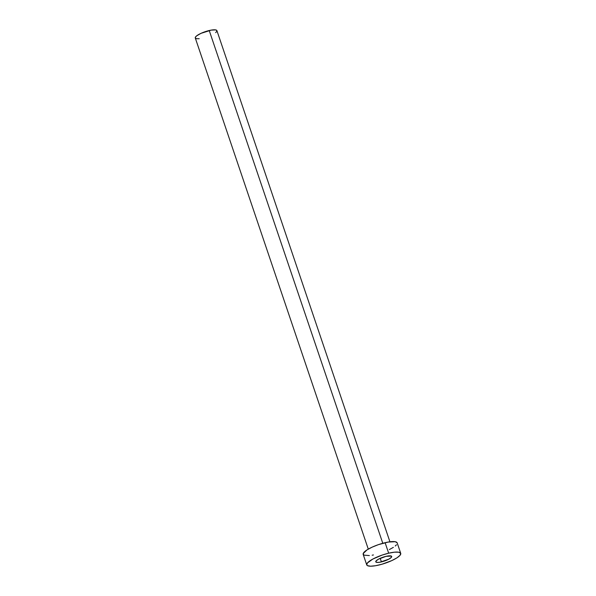 <?xml version="1.0" encoding="UTF-8"?>
<svg xmlns="http://www.w3.org/2000/svg" width="596" height="596" viewBox="0 0 596 596"><rect width="100%" height="100%" fill="white"/><g stroke="black" fill="none" stroke-linecap="round" stroke-linejoin="round"><path stroke-width="0.89" d="M381.418 561.909A8.404 2.034 -18.7 0 1 375.771 561.819A8.404 2.034 -18.7 0 1 386.044 556.351L378.661 559.085L376.091 560.925L375.785 561.857L377.566 562.438L379.972 562.207L388.801 559.175L391.378 557.327L391.371 556.09L386.044 556.351A8.404 2.034 -18.7 0 1 391.691 556.433A8.404 2.034 -18.7 0 1 381.418 561.909L380.211 558.325L381.418 561.909M389.926 541.794L216.907 30.642A11.421 2.764 161.3 0 0 209.226 30.523L382.788 543.291L209.226 30.523A11.421 2.764 161.3 0 0 195.272 37.965L368.283 549.117M388.667 553.192A17.947 4.343 -18.7 0 1 400.728 553.371A17.947 4.343 -18.7 0 1 378.795 565.06A17.947 4.343 -18.7 0 1 366.734 564.881A17.947 4.343 -18.7 0 1 388.667 553.192L385.113 542.695L388.667 553.192L394.537 552.172L398.769 552.209L400.706 553.304L400.058 555.278L396.929 557.849L391.788 560.605L382.073 564.196L375.704 565.701L370.556 566.2L367.412 565.626L366.756 564.956L367.404 562.974L372.895 559.026L382.043 555.114L388.667 553.192M400.728 553.371L397.174 542.874A17.947 4.343 161.3 0 0 385.113 542.695A17.947 4.343 161.3 0 0 363.18 554.384L366.734 564.881M373.446 554.958L372.15 555.204M369.371 555.584L363.858 555.129L363.202 553.565L366.98 549.914L372.12 547.158L378.49 544.617L388.205 542.062L395.215 541.712L397.152 542.807M396.504 544.789L395.23 546.018M393.375 547.351L389.367 549.572M199.213 38.725L196.516 38.703L195.287 38.01L195.287 37.436L196.509 35.961L200.964 33.361L211.193 30.12L215.655 29.897L216.884 30.597M216.892 31.163L215.663 32.638"/></g></svg>
